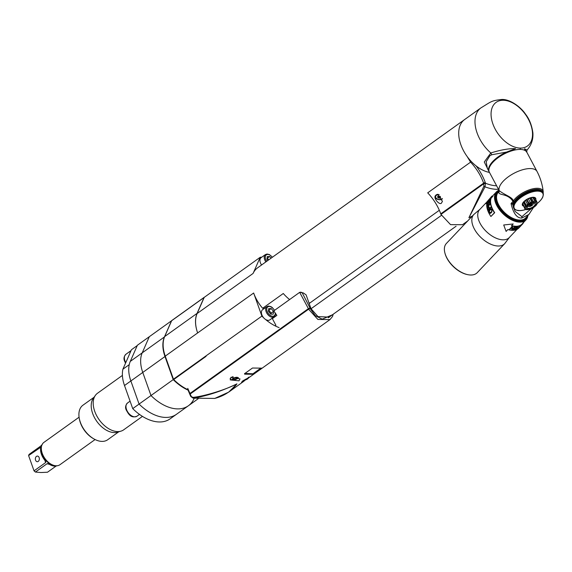 <?xml version="1.0" encoding="UTF-8"?>
<svg xmlns="http://www.w3.org/2000/svg" width="572" height="572" viewBox="0 0 572 572"><rect width="100%" height="100%" fill="white"/><g stroke="black" fill="none" stroke-linecap="round" stroke-linejoin="round"><path stroke-width="0.86" d="M489.189 171.857A21.235 9.131 -27.9 0 1 489.017 171.564L487.387 168.49L486.179 161.74L489.846 155.777L491.734 154.755L490.826 152.974A31.231 19.484 -125.6 0 1 480.909 107.894L464.636 119.541A31.231 19.484 54.4 0 0 462.476 148.613A31.231 19.484 54.4 0 0 489.468 172.415M489.017 171.564A21.235 9.131 -27.9 0 1 506.542 152.088L515.558 148.634C508.923 148.427 500.679 149.878 490.826 152.974L484.277 161.99L489.132 171.772M491.734 154.755L506.542 152.088M480.909 107.894A31.231 19.484 -125.6 0 1 480.909 107.886C491.856 101.28 491.019 100.736 501.758 99.471C510.274 99.042 521.178 107.429 525.575 114.228C529.372 119.047 531.817 125.289 532.904 132.954C533.483 142.128 529.143 147.762 526.998 150.021L524.503 148.756L526.841 152.367M526.998 150.021L526.74 152.059M503.281 100.264A26.863 16.76 -125.6 0 1 530.709 124.446A26.863 16.76 -125.6 0 1 520.313 148.098A26.863 16.76 -125.6 0 1 492.885 123.924A26.863 16.76 -125.6 0 1 503.281 100.264M525.096 150.615L524.503 148.756M515.558 148.634L511.511 150.422A20.799 8.945 152.1 0 0 488.938 169.155M512.183 150.701L511.511 150.422M512.19 229.443L512.719 226.748A20.742 11.569 43.4 0 1 512.062 226.605L509.423 229.386A20.742 11.569 -136.6 0 0 509.866 229.486L512.104 227.12L511.64 229.78A20.742 11.569 -136.6 0 0 512.262 229.83L514.893 227.048A20.742 11.569 43.4 0 1 514.485 227.012L512.19 229.443L512.612 226.455M519.426 227.37L518.797 228.035A20.742 11.569 -136.6 0 1 512.505 230.323A20.742 11.569 -136.6 0 1 507.886 229.551L506.12 231.424L503.703 224.989L513.198 223.945L511.432 225.811A20.742 11.569 43.4 0 0 516.044 226.583A20.742 11.569 43.4 0 0 522.343 224.295A20.742 11.569 43.4 0 0 523.394 222.815L523.115 222.565M515.1 227.427L515.436 227.07A20.742 11.569 43.4 0 0 515.579 227.077A20.742 11.569 43.4 0 0 517.71 226.912L515.072 229.694A20.742 11.569 -136.6 0 1 512.948 229.858A20.742 11.569 -136.6 0 1 512.798 229.858L513.134 229.501A20.742 11.569 43.4 0 0 513.284 229.501A20.742 11.569 43.4 0 0 515.05 229.393L515.78 228.628A20.742 11.569 -136.6 0 1 514.128 228.736L514.464 228.378A20.742 11.569 43.4 0 0 516.116 228.271L517.009 227.327A20.742 11.569 -136.6 0 1 515.243 227.427A20.742 11.569 -136.6 0 1 515.1 227.427M517.002 228.242L517.724 227.856A20.742 11.569 43.4 0 0 518.661 227.492L519.841 226.247A20.742 11.569 43.4 0 0 520.134 226.097L517.496 228.886A20.742 11.569 -136.6 0 1 516.266 229.401L517.238 228.099M516.316 229.014A20.363 11.354 43.4 0 1 516.051 229.107L516.266 229.401M518.847 227.863L518.89 227.913A20.742 11.569 -136.6 0 1 518.575 228.185L521.206 225.397A20.742 11.569 43.4 0 0 521.528 225.125L522.343 224.295M521.156 225.447L521.614 225.061M519.39 227.399L518.89 227.913M485.857 203.046L479.672 209.581A20.363 11.354 43.4 0 0 482.961 227.756A20.363 11.354 43.4 0 0 503.067 239.825A20.363 11.354 43.4 0 0 509.244 237.58L517.024 229.365M527.877 215.537A20.363 11.354 -136.6 0 1 526.004 219.884A20.363 11.354 -136.6 0 1 519.819 222.129A20.363 11.354 -136.6 0 1 499.721 210.06A20.363 11.354 -136.6 0 1 496.424 191.885A20.363 11.354 -136.6 0 1 498.884 190.254M526.004 219.884L522.079 224.024A20.363 11.354 -136.6 0 1 515.901 226.269A20.363 11.354 43.4 0 1 511.633 225.597M513.198 223.945L503.703 224.989M491.748 196.589L492.985 196.16L491.205 198.041A20.363 11.354 43.4 0 0 490.576 201.73A20.363 11.354 43.4 0 0 494.701 212.698L490.905 216.488A20.742 11.569 -136.6 0 1 486.708 205.334A20.742 11.569 -136.6 0 1 487.358 201.566L485.592 203.432L485.857 203.689L487.058 202.417M504.676 243.679L477.227 272.672A21.235 11.848 -136.6 0 1 467.76 274.66A21.235 11.848 -136.6 0 1 446.854 257.865A21.235 11.848 -136.6 0 1 444.916 253.031A21.235 11.848 -136.6 0 1 446.382 243.465L473.831 214.479A21.235 11.848 -136.6 0 0 474.302 228.871A21.235 11.848 -136.6 0 0 489.732 243.736A21.235 11.848 -136.6 0 0 504.676 243.679L509.423 237.394M444.987 253.296A20.613 11.497 43.4 0 0 445.052 253.56A20.613 11.497 43.4 0 0 446.939 258.244A20.613 11.497 43.4 0 0 467.231 274.553A20.613 11.497 43.4 0 0 467.488 274.603M520.22 149.421A21.235 9.131 152.1 0 0 497.933 157.843A21.235 9.131 152.1 0 0 489.332 172.165L499.177 190.583L498.956 192.978C500.271 195.295 508.308 193.865 513.02 201.451A1.001 0.558 43.4 0 0 513.892 201.909L512.154 203.739L512.634 204.283L511.053 203.532L513.284 200.965C512.734 197.068 504.34 194.973 499.177 190.583A21.235 9.131 152.1 0 1 508.773 176.476A21.235 9.131 152.1 0 1 530.358 168.561A21.235 9.131 152.1 0 1 537.008 171.421L526.869 152.288A21.235 9.131 152.1 0 0 520.241 149.421L520.313 148.098M498.956 192.978L498.434 192.12L498.784 190.011M511.053 203.532C513.291 213.356 516.859 218.197 521.771 218.046L528.914 214.443L525.532 218.011A18.74 10.453 -136.6 0 1 504.74 212.72A18.74 10.453 -136.6 0 1 498.319 192.249A18.74 10.453 -136.6 0 1 498.412 192.149M527.405 216.037A19.362 10.796 -136.6 0 1 514.378 219.376A19.362 10.796 -136.6 0 1 498.291 204.94A19.362 10.796 -136.6 0 1 498.956 190.905M528.914 214.443L533.311 207.657M514.328 201.373L513.892 201.909M543.193 193.2L543.228 191.885A17.417 7.493 -27.9 0 0 543.085 191.162A17.417 7.493 -27.9 0 0 537.401 188.281A17.417 7.493 -27.9 0 0 513.284 200.965A1.001 0.701 34 0 0 514.307 201.38M514.006 201.787A16.552 7.114 -27.9 0 1 514.013 201.773A16.552 7.114 152.1 0 0 513.856 202.023L514.936 203.668A16.123 6.928 -27.9 0 1 515.301 203.081L514.621 202.924L514.013 201.773L514.407 201.573M537.723 191.112L536.929 189.325A16.552 7.114 152.1 0 0 536.622 189.332L537.23 190.476L536.986 191.141A16.123 6.928 -27.9 0 1 537.716 191.127L538.052 190.483L537.444 189.332L537.051 189.554M513.105 204.197L512.877 204.347A16.552 7.114 152.1 0 0 512.827 204.569L514.006 206.127A16.123 6.928 -27.9 0 1 514.121 205.598L514.135 205.541A16.123 6.928 -27.9 0 1 514.314 204.998L514.335 204.94A16.123 6.928 -27.9 0 1 514.571 204.376L514.6 204.311A16.123 6.928 -27.9 0 1 514.9 203.732L514.936 203.668M513.32 203.56L513.055 203.732A16.552 7.114 152.1 0 0 512.977 203.961L514.135 205.541M513.613 202.917L513.306 203.096A16.552 7.114 152.1 0 0 513.206 203.339L514.335 204.94M513.978 202.252L513.62 202.445A16.552 7.114 152.1 0 0 513.499 202.688L514.6 204.311M514.907 200.886L514.464 201.094A16.552 7.114 152.1 0 0 514.292 201.351L515.343 203.017A16.123 6.928 -27.9 0 1 515.758 202.417L515.808 202.352A16.123 6.928 -27.9 0 1 516.28 201.744L516.337 201.673A16.123 6.928 -27.9 0 1 516.866 201.065L516.924 201.001A16.123 6.928 -27.9 0 1 517.503 200.386L517.567 200.322A16.123 6.928 -27.9 0 1 518.196 199.707L517.46 198.141L516.909 198.32A16.552 7.114 152.1 0 0 516.645 198.577L517.567 200.322M515.465 200.2L514.986 200.407A16.552 7.114 152.1 0 0 514.786 200.665L515.808 202.352M516.087 199.506L515.565 199.714A16.552 7.114 152.1 0 0 515.343 199.971L516.337 201.673M516.766 198.813L516.287 198.984L516.659 198.613M517.739 197.605L517.66 197.633A16.552 7.114 152.1 0 0 517.374 197.883L517.46 198.141M518.997 196.818L518.532 196.932L518.983 196.568L519.812 198.312A16.123 6.928 -27.9 0 1 520.563 197.726L519.826 196.167L519.304 196.275A16.552 7.114 152.1 0 0 518.983 196.525L518.983 196.568M520.263 195.61L520.191 195.624A16.552 7.114 152.1 0 0 519.855 195.86L519.826 196.167M521.6 194.923L521.178 194.973L521.693 194.637L522.436 196.418A16.123 6.928 -27.9 0 1 523.28 195.881L522.136 194.366L522.536 194.337M523.494 193.765L524.338 195.259A16.123 6.928 -27.9 0 1 525.232 194.766L524.474 193.229M525.475 192.721L526.326 194.208A16.123 6.928 -27.9 0 1 527.241 193.772L526.111 192.171A16.552 7.114 152.1 0 0 525.725 192.349L525.689 192.406M528.249 191.284L528.814 191.069L528.206 191.27A16.552 7.114 152.1 0 0 527.813 191.42L527.155 191.699A16.552 7.114 152.1 0 0 526.769 191.87L526.483 192.242M529.522 191.019L529.851 190.698L529.522 191.019L530.394 192.507A16.123 6.928 -27.9 0 1 531.302 192.206L530.323 190.547L530.873 190.376L530.523 190.69M531.51 190.405L531.888 190.09L531.51 190.405L532.396 191.892A16.123 6.928 -27.9 0 1 533.276 191.67L532.317 189.947A16.552 7.114 152.1 0 0 531.946 190.04L531.888 190.09M532.94 189.804L533.369 191.649A16.123 6.928 -27.9 0 1 534.227 191.47L533.304 189.732A16.552 7.114 152.1 0 0 532.94 189.804L532.482 190.161M533.433 189.968L533.84 189.668L533.433 189.968L534.319 191.456A16.123 6.928 -27.9 0 1 535.156 191.32L535.242 191.305A16.123 6.928 -27.9 0 1 536.05 191.205L536.136 191.198A16.123 6.928 -27.9 0 1 536.908 191.148L536.986 191.141M534.277 189.597L534.777 189.518L534.384 189.79M535.199 189.468L535.678 189.425L535.313 189.661M536.086 189.396L536.543 189.375L536.2 189.582M541.956 191.069L542.642 192.199L542.32 192.735L541.82 190.812A16.552 7.114 152.1 0 0 541.677 190.676L541.555 190.712M541.677 190.676L542.292 191.827L541.956 192.392L541.427 190.469A16.552 7.114 152.1 0 0 541.262 190.347L541.091 190.405M541.262 190.347L541.87 191.498L541.527 192.085L540.962 190.169A16.552 7.114 152.1 0 0 540.769 190.061L541.377 191.212L541.033 191.82L540.433 189.911A16.552 7.114 152.1 0 0 540.218 189.825L540.826 190.969L540.483 191.599L539.846 189.697A16.552 7.114 152.1 0 0 539.611 189.632L540.218 190.776L539.868 191.427L539.196 189.532A16.552 7.114 152.1 0 0 538.938 189.482L539.546 190.633L539.203 191.298L538.495 189.418A16.552 7.114 152.1 0 0 538.216 189.382L537.852 189.568M516.287 198.984L516.209 199.013A16.552 7.114 152.1 0 0 515.965 199.278L516.924 201.001M518.532 196.932L518.454 196.947A16.552 7.114 152.1 0 0 518.153 197.197L518.16 197.24M521.178 194.973L521.113 194.98A16.552 7.114 152.1 0 0 520.763 195.216L520.756 195.267M522.136 194.366L522.064 194.366A16.552 7.114 152.1 0 0 521.707 194.594L521.693 194.637M523.051 193.772A16.552 7.114 152.1 0 0 522.679 193.994L523.373 195.824A16.123 6.928 -27.9 0 1 524.245 195.309L523.115 193.772M525.232 194.766L524.116 193.207M524.052 193.207A16.552 7.114 152.1 0 0 523.68 193.415L523.652 193.465M525.132 192.678L525.075 192.671A16.552 7.114 152.1 0 0 524.696 192.864L524.667 192.921M529.286 190.898L529.25 190.876A16.552 7.114 152.1 0 0 528.864 191.012L529.379 192.878A16.123 6.928 -27.9 0 1 530.294 192.542L530.344 192.571M530.323 190.547L530.287 190.519A16.552 7.114 152.1 0 0 529.901 190.648L529.851 190.698M531.338 190.24L531.309 190.211A16.552 7.114 152.1 0 0 530.93 190.326L530.873 190.376M535.156 191.32L534.262 189.554A16.552 7.114 152.1 0 0 533.912 189.618L533.84 189.668M536.05 191.205L535.192 189.432A16.552 7.114 152.1 0 0 534.849 189.475L534.777 189.518M536.908 191.148L536.078 189.353A16.552 7.114 152.1 0 0 535.757 189.375L535.678 189.425M538.216 189.382L538.824 190.533L538.488 191.22L537.737 189.346A16.552 7.114 152.1 0 0 537.444 189.332M542.942 192.642L542.406 191.62A16.552 7.114 152.1 0 0 542.37 191.556A16.552 7.114 152.1 0 0 542.32 191.463L542.928 192.607L542.613 193.121L542.149 191.198A16.552 7.114 152.1 0 0 542.034 191.048M526.254 209.345A16.123 6.928 152.1 0 1 525.811 209.488L525.718 209.516A16.123 6.928 152.1 0 1 524.817 209.774L524.724 209.802A16.123 6.928 152.1 0 1 523.845 210.024L523.752 210.046A16.123 6.928 152.1 0 1 522.887 210.224L522.801 210.239A16.123 6.928 152.1 0 1 521.964 210.382L521.878 210.389A16.123 6.928 152.1 0 1 521.071 210.489L520.985 210.496A16.123 6.928 152.1 0 1 520.213 210.553L520.134 210.553A16.123 6.928 152.1 0 1 519.397 210.567L519.319 210.567A16.123 6.928 -27.9 0 1 518.625 210.532L518.554 210.532A16.123 6.928 -27.9 0 1 517.903 210.453L517.832 210.446A16.123 6.928 -27.9 0 1 517.231 210.332L517.167 210.317A16.123 6.928 -27.9 0 1 516.616 210.153L516.559 210.138A16.123 6.928 -27.9 0 1 516.058 209.938L516.008 209.917A16.123 6.928 -27.9 0 1 515.558 209.674L515.515 209.645A16.123 6.928 -27.9 0 1 515.129 209.373L515.086 209.338A16.123 6.928 -27.9 0 1 514.757 209.023L514.728 208.987A16.123 6.928 -27.9 0 1 514.457 208.637L514.428 208.601A16.123 6.928 -27.9 0 1 514.221 208.215L514.207 208.172A16.123 6.928 -27.9 0 1 514.064 207.75L514.049 207.707A16.123 6.928 -27.9 0 1 513.971 207.257L513.963 207.207A16.123 6.928 -27.9 0 1 513.949 206.735L513.949 206.685A16.123 6.928 -27.9 0 1 513.999 206.177L514.006 206.127M518.647 210.424L519.319 210.567L518.647 210.424M517.874 210.374L518.554 210.532L517.874 210.374M517.152 210.274L517.832 210.446L517.152 210.274M516.48 210.131L517.167 210.317L516.48 210.131M516.616 210.153L516.251 210.06L516.616 210.153M515.872 209.931L516.559 210.138L515.872 209.931M516.058 209.938L515.658 209.852L516.058 209.938M515.322 209.695L516.008 209.917L515.322 209.695M515.558 209.674L515.129 209.595L515.558 209.674M514.836 209.409L515.515 209.645L514.836 209.409M515.129 209.373L514.671 209.295L515.129 209.373M514.414 209.08L515.086 209.338L514.414 209.08M514.271 208.944L514.757 209.023L514.249 208.894M514.056 208.708L514.728 208.987L514.056 208.708A16.552 7.114 -27.9 0 1 514.021 208.658M513.942 208.558L514.457 208.637L513.87 208.422M513.778 208.301L514.428 208.601L513.778 208.301A16.552 7.114 -27.9 0 1 513.72 208.201A16.552 7.114 -27.9 0 1 513.685 208.137L513.785 208.308M514.221 208.215L513.685 208.137M513.563 207.85L514.207 208.172M514.064 207.75L513.499 207.672M513.42 207.364L514.049 207.707M513.971 207.257L513.377 207.157M513.227 206.599L513.963 207.207M513.949 206.735L513.127 206.235M512.962 205.548L513.949 206.685M513.999 206.177L512.869 205.119M514.121 205.598L513.484 205.491L512.877 204.347M514.314 204.998L513.663 204.883L513.055 203.732M514.571 204.376L513.913 204.247L513.306 203.096M514.9 203.732L514.228 203.596L513.62 202.445M515.758 202.417L515.072 202.245L514.464 201.094M516.28 201.744L515.594 201.551L514.986 200.407M516.866 201.065L515.565 199.714M517.503 200.386L516.209 199.013M518.196 199.707L516.909 198.32M517.374 197.883L518.268 199.642A16.123 6.928 -27.9 0 1 518.94 199.042L518.203 197.476M518.94 199.042L517.66 197.633M518.153 197.197L519.019 198.977A16.123 6.928 -27.9 0 1 519.733 198.377L519.819 198.362M519.733 198.377L518.454 196.947M518.983 196.525L519.812 198.312M520.563 197.726L519.304 196.275M519.855 195.86L520.649 197.669A16.123 6.928 -27.9 0 1 521.435 197.09L520.699 195.538M521.435 197.09L520.191 195.624M520.763 195.216L521.521 197.033A16.123 6.928 -27.9 0 1 522.343 196.475L522.422 196.475M522.343 196.475L521.113 194.98M521.707 194.594L522.436 196.418M523.28 195.881L522.064 194.366M523.68 193.415L524.338 195.259M524.696 192.864L525.325 194.716A16.123 6.928 -27.9 0 1 526.233 194.251L526.297 194.265M526.233 194.251L525.075 192.671M525.725 192.349L526.326 194.208M527.241 193.772L526.111 192.171M526.769 191.87L527.341 193.729A16.123 6.928 -27.9 0 1 528.263 193.322L527.491 191.799M528.263 193.322L527.155 191.699M527.813 191.42L528.356 193.286A16.123 6.928 -27.9 0 1 529.279 192.914L528.507 191.391M529.279 192.914L528.206 191.27M530.294 192.542L529.25 190.876M529.901 190.648L530.394 192.507M531.302 192.206L530.287 190.519M530.93 190.326L531.402 192.178A16.123 6.928 -27.9 0 1 532.296 191.92L532.332 191.956M532.296 191.92L531.309 190.211M531.946 190.04L532.396 191.892M533.276 191.67L532.317 189.947M533.912 189.618L534.319 191.456M534.849 189.475L535.242 191.305M535.757 189.375L536.364 190.526L536.136 191.198M523.387 206.084A7.493 3.225 -27.9 0 1 524.503 201.029A7.493 3.225 -27.9 0 1 533.34 197.276A7.493 3.225 -27.9 0 1 535.792 199.506M542.685 193.1A16.123 6.928 152.1 0 1 542.892 193.479L543.014 192.771L542.914 193.529A16.123 6.928 152.1 0 1 543.057 193.944L543.2 193.236L543.071 193.987A16.123 6.928 152.1 0 1 543.15 194.437L543.157 194.487A16.123 6.928 152.1 0 1 543.171 194.959L543.171 195.016A16.123 6.928 152.1 0 1 543.121 195.517L543.114 195.574A16.123 6.928 152.1 0 1 543 196.096L542.985 196.153A16.123 6.928 152.1 0 1 542.807 196.697L542.785 196.761A16.123 6.928 152.1 0 1 542.542 197.319L542.513 197.383A16.123 6.928 152.1 0 1 542.213 197.962L542.177 198.026A16.123 6.928 152.1 0 1 541.82 198.62L541.777 198.684A16.123 6.928 152.1 0 1 541.362 199.285L541.312 199.349A16.123 6.928 152.1 0 1 540.84 199.957L540.783 200.021A16.123 6.928 152.1 0 1 540.254 200.629L540.197 200.7A16.123 6.928 152.1 0 1 539.618 201.308L539.553 201.373A16.123 6.928 152.1 0 1 538.924 201.987L538.853 202.052A16.123 6.928 152.1 0 1 538.181 202.66L538.102 202.724A16.123 6.928 152.1 0 1 537.387 203.317L537.637 202.81L537.308 203.346M543.057 192.907L542.914 193.529L543.135 193.057M543.25 193.486L543.071 193.987L543.278 193.543M543.35 194.065L543.157 194.487L543.35 194.065M543.343 194.616L543.171 195.016L543.343 194.616M543.264 195.188L543.114 195.574L543.264 195.188M543.114 195.796L542.985 196.153L543.114 195.796M536.972 202.531L535.12 198.234A7.057 3.032 152.1 0 0 534.942 198.062L536.893 201.744L535.821 201.852L535.228 201.23A7.057 3.032 152.1 0 0 535.042 201.222A7.057 3.032 -27.9 0 0 534.841 201.222L532.889 197.54A7.057 3.032 -27.9 0 1 533.283 197.547L534.942 198.062M530.316 197.998A7.057 3.032 152.1 0 0 529.815 198.162L531.767 201.845A7.057 3.032 -27.9 0 1 532.26 201.68L530.316 197.998L532.889 197.54M527.005 199.471A7.057 3.032 152.1 0 0 526.54 199.757L528.485 203.439A7.057 3.032 -27.9 0 1 528.957 203.146L527.005 199.471L529.815 198.162M524.252 201.566A7.057 3.032 152.1 0 0 523.938 201.895L525.89 205.577A7.057 3.032 -27.9 0 1 526.204 205.241L524.252 201.566L526.54 199.757M522.787 203.718A7.057 3.032 152.1 0 0 522.708 204.011L524.66 207.693A7.057 3.032 -27.9 0 1 524.738 207.4L522.787 203.718L523.938 201.895M537.365 203.267A7.057 3.032 152.1 0 1 537.287 203.553L536.136 205.377A7.057 3.032 152.1 0 1 535.821 205.713L533.533 207.522A7.057 3.032 152.1 0 1 533.068 207.808L530.258 209.109A7.057 3.032 152.1 0 1 529.758 209.273L527.184 209.731A7.057 3.032 152.1 0 1 526.984 209.731A7.057 3.032 -27.9 0 1 526.791 209.724L525.132 209.209A7.057 3.032 -27.9 0 1 524.953 209.037L523.144 204.833M524.66 207.693L525.246 208.315L524.953 209.037M525.89 205.577L525.725 206.549L523.709 202.745M525.725 206.549L524.738 207.4M528.485 203.439L527.634 204.533L525.618 200.729M527.634 204.533L526.204 205.241M531.767 201.845L530.466 202.803L528.449 198.999M530.466 202.803L528.957 203.146M531.445 198.019L533.462 201.823L532.26 201.68M533.462 201.823L534.841 201.222M535.228 201.23L533.283 197.547M533.805 198.048L535.821 201.852M534.384 202.395A5.62 2.417 -27.9 0 1 535.135 205.841A5.62 2.417 -27.9 0 1 527.963 209.173A5.62 2.417 -27.9 0 1 527.212 205.727A5.62 2.417 -27.9 0 1 534.384 202.395M533.669 203.146A4.376 1.88 152.1 0 0 529.079 204.883A4.376 1.88 152.1 0 0 527.312 207.829A4.376 1.88 152.1 0 0 528.678 208.422A4.376 1.88 152.1 0 0 533.268 206.685A4.376 1.88 152.1 0 0 535.034 203.739A4.376 1.88 152.1 0 0 533.669 203.146M532.675 203.246A2.796 1.201 -27.9 0 1 533.211 204.018A2.796 1.201 -27.9 0 1 531.645 205.727A2.796 1.201 -27.9 0 1 529.107 206.571A2.796 1.201 -27.9 0 1 528.571 206.478A2.796 1.201 -27.9 0 1 528.228 205.605M531.717 204.905L531.917 204.14L530.902 204.125L529.686 204.876L529.479 205.634L531.717 204.905L531.309 204.132M529.987 204.69L530.494 205.648M531.467 208.523L521.921 216.645L515.022 211.318L512.634 204.283M496.882 191.956A19.991 11.147 43.4 0 0 496.696 192.142A19.991 11.147 43.4 0 0 497.139 205.691A19.991 11.147 43.4 0 0 511.661 219.684A19.991 11.147 43.4 0 0 525.732 219.627L526.083 219.248A19.991 11.147 43.4 0 1 512.019 219.305A19.991 11.147 43.4 0 1 497.497 205.312A19.991 11.147 -136.6 0 1 497.054 191.763A19.991 11.147 -136.6 0 1 498.92 190.405M526.083 219.248A19.991 11.147 43.4 0 0 527.849 215.572M492.671 195.953L490.905 197.826L491.205 198.041M490.905 197.826A20.742 11.569 43.4 0 0 490.254 201.587A20.742 11.569 43.4 0 0 494.444 212.748L494.701 212.698M494.444 212.748L490.905 216.488M485.592 203.432L491.899 196.117M489.811 201.058A20.742 11.569 43.4 0 0 489.796 201.43L487.158 204.218A20.742 11.569 -136.6 0 1 487.194 203.661L489.682 199.835L487.437 202.202A20.742 11.569 -136.6 0 1 487.53 201.873L490.161 199.092A20.742 11.569 43.4 0 0 490.032 199.585L487.516 203.489L489.811 201.058M489.453 202.295L489.789 201.937A20.742 11.569 43.4 0 0 489.789 202.08A20.742 11.569 43.4 0 0 490.032 204.354L487.394 207.135A20.742 11.569 -136.6 0 1 487.151 204.862A20.742 11.569 -136.6 0 1 487.151 204.726L487.487 204.368A20.742 11.569 43.4 0 0 487.487 204.511A20.742 11.569 43.4 0 0 487.659 206.363L488.388 205.591A20.742 11.569 -136.6 0 1 488.223 203.854L488.559 203.503A20.742 11.569 43.4 0 0 488.724 205.241L489.625 204.29A20.742 11.569 -136.6 0 1 489.453 202.438A20.742 11.569 -136.6 0 1 489.453 202.295L489.761 202.452A20.363 11.354 43.4 0 0 489.761 202.588A20.363 11.354 43.4 0 0 489.925 204.411L488.724 205.241M488.13 207.043L488.281 207.393L488.81 206.678L489.203 207.085A20.742 11.569 43.4 0 0 489.625 208.394L490.797 207.15A20.742 11.569 43.4 0 0 490.962 207.586L488.331 210.374A20.742 11.569 -136.6 0 1 487.744 208.623L488.045 208.708A20.363 11.354 43.4 0 0 488.524 210.174M487.98 207.293L487.744 208.623M489.396 212.755A20.742 11.569 -136.6 0 1 489.096 212.155L489.46 210.017L490.905 208.823L491.734 209.373A20.742 11.569 43.4 0 0 492.027 209.974L491.784 212.119L490.619 213.234L489.646 213.07M487.666 203.568L487.501 203.832A20.363 11.354 43.4 0 0 487.494 203.854L487.194 203.661M488.581 203.954L488.531 204.004A20.363 11.354 43.4 0 0 488.695 205.713L487.659 206.363M487.501 204.833L487.458 204.876A20.363 11.354 43.4 0 0 487.458 205.019A20.363 11.354 43.4 0 0 487.637 206.885M490.898 207.414L489.625 208.394M488.045 208.708L487.709 208.201M488.002 208.294L488.281 207.393M489.146 207.45A20.363 11.354 43.4 0 0 489.575 208.809L488.445 209.638L489.289 208.744A20.742 11.569 -136.6 0 1 488.846 207.364L488.846 207.364M488.445 209.638A20.742 11.569 43.4 0 1 488.009 208.251L488.731 207.207M489.661 212.77A20.363 11.354 43.4 0 1 489.375 212.176L489.096 212.155M489.375 212.176L488.981 211.726M489.253 211.754L488.96 211.311M489.232 211.34L489.053 210.775M489.332 210.811L489.21 210.389M489.496 210.432L489.46 210.017M489.746 210.06L490.304 209.13M490.569 213.313L489.918 213.256M490.175 212.748L491.791 211.669L491.963 210.339A20.363 11.354 43.4 0 1 491.67 209.752L491.398 209.731A20.742 11.569 -136.6 0 0 491.691 210.332L491.713 211.361L490.69 212.562L489.732 212.405A20.742 11.569 43.4 0 1 489.432 211.804L489.653 210.467L490.983 209.388M514.5 227.02L512.262 229.83M511.697 229.501A20.363 11.354 43.4 0 0 512.119 229.529M509.631 229.165A20.363 11.354 43.4 0 0 509.759 229.193L512.104 227.12M515.379 227.134A20.363 11.354 43.4 0 0 516.773 227.034M514.421 228.428A20.363 11.354 43.4 0 0 515.536 228.335M513.077 229.558A20.363 11.354 43.4 0 0 514.471 229.458M516.216 228.886L516.495 229.122A20.742 11.569 43.4 0 0 517.488 228.736L518.325 227.842A20.742 11.569 -136.6 0 1 517.331 228.235M516.566 228.55L517.109 228.342M516.666 228.686L516.38 229.115M519.662 227.12L519.226 227.556A20.742 11.569 43.4 0 1 518.911 227.828L520.87 225.754A20.742 11.569 -136.6 0 0 521.192 225.482L519.662 227.12M172.086 320.413A1.251 0.779 54.4 0 0 171.822 320.506A1.251 0.779 54.4 0 0 171.643 320.728L164.686 336.558A31.231 19.484 54.4 0 0 165.251 356.134L197.64 332.94A31.231 19.484 -125.6 0 1 197.133 313.52L204.233 297.361L260.196 257.286L253.096 273.437A31.231 19.484 54.4 0 1 257.464 267.925L464.636 119.541A31.231 19.484 54.4 0 0 467.145 156.506L470.57 162.148L427.706 192.85A38.732 24.16 -125.6 0 1 440.755 213.857L483.619 183.162A38.732 24.16 54.4 0 0 470.57 162.148M273.373 317.338A31.231 19.484 54.4 0 0 273.809 317.589M260.196 257.286A40.605 25.332 -125.6 0 1 261.783 257.171M205.92 356.199A40.605 25.332 54.4 0 0 206.07 356.349L205.848 355.998L261.883 316.116L253.653 293.014A31.231 19.484 54.4 0 0 262.655 308.279A7.493 4.676 -125.6 0 1 264.686 308.194M253.653 293.014L197.64 332.94A31.231 19.484 -125.6 0 1 197.075 313.363L204.032 297.533A1.251 0.779 -125.6 0 1 204.204 297.311A1.251 0.779 -125.6 0 1 204.433 297.225M165.251 356.134L173.459 379.193A0.622 0.393 54.4 0 0 173.695 379.558L206.07 356.349M279.1 327.599A40.605 25.332 -125.6 0 1 265.394 319.348A6.249 3.897 -125.6 0 0 269.855 319.855L274.145 316.781A6.249 3.897 -125.6 0 1 266.109 311.647A6.249 3.897 54.4 0 1 266.867 306.628L262.584 309.695A6.249 3.897 -125.6 0 0 261.819 314.714A6.249 3.897 -125.6 0 0 263.685 317.839A40.605 25.332 -125.6 0 1 261.883 316.116M173.695 379.551A40.605 25.332 54.4 0 0 187.888 389.675M129.973 353.081A8.122 5.069 -125.6 0 1 131.031 350.672L122.894 369.197A31.231 19.484 54.4 0 0 124.51 385.514L130.859 380.966A31.231 19.484 54.4 0 1 130.294 361.39L137.394 345.238L149.306 336.708L142.206 352.867A31.231 19.484 54.4 0 0 142.764 372.436L150.987 395.538L142.764 372.436A31.231 19.484 -125.6 0 1 142.206 352.867L149.306 336.708L171.529 320.785A40.605 25.332 -125.6 0 1 171.621 320.778M188.102 390.154A40.605 25.332 -125.6 0 1 173.216 379.622L150.987 395.538A40.605 25.332 54.4 0 0 188.395 405.755A40.605 25.332 -125.6 0 1 150.987 395.538L139.082 404.068A40.605 25.332 54.4 0 0 176.491 414.278A40.605 25.332 -125.6 0 1 139.082 404.068L132.733 408.615A40.605 25.332 54.4 0 0 170.141 418.826L198.227 398.713M122.894 369.197L129.243 364.65A31.231 19.484 -125.6 0 0 130.859 380.966L139.082 404.068L130.859 380.966L164.993 356.52A31.231 19.484 -125.6 0 1 164.429 336.944L171.529 320.785M164.993 356.52L173.216 379.622M262.655 308.279L283.29 293.493A31.231 19.484 54.4 0 0 289.611 299.549M263.685 317.839A6.249 3.897 54.4 0 0 265.394 319.348M273.237 314.164L273.523 311.397L271.257 308.601L268.718 308.565L268.44 311.332L270.699 314.128L273.237 314.164M273.523 311.397L271.142 313.106L271.035 314.135M268.547 310.303L271.257 308.601M268.876 310.31L271.142 313.106M309.002 303.031L310.217 302.752M261.576 264.979A6.249 3.897 -125.6 0 1 260.353 262.67A6.249 3.897 -125.6 0 1 261.118 257.65L265.401 254.583A6.249 3.897 54.4 0 0 264.643 259.595A6.249 3.897 -125.6 0 0 265.858 261.912M271.092 258.165L269.798 256.556L267.26 256.521L266.981 259.28L267.91 260.439M267.081 258.258L269.798 256.556M267.417 258.258L268.711 259.867M472.308 216.087L468.897 217.732L483.912 186.222L483.619 183.162A1.251 0.408 -19.6 0 1 485.292 182.604L485.492 183.162A1.251 0.408 160.4 0 0 483.819 183.719L440.955 214.421L440.755 213.857M440.955 214.421L450.557 224.646L462.455 224.725L467.667 220.985M483.912 186.222L485.013 186.829L485.492 183.162M472.343 216.052L468.897 217.732L485.013 186.829A48.777 30.43 -125.6 0 0 498.412 189.303M436.143 194.873L435.163 195.989C433.683 198.963 439.868 205.405 441.455 203.089L442.442 201.315L437.537 194.287L436.143 194.873M435.092 196.282A4.061 2.71 -169.9 0 0 437.523 199.328A4.061 2.71 -169.9 0 0 442.185 199.02A4.061 2.71 -169.9 0 0 442.313 198.913M435.664 196.325A3.496 2.338 10.1 0 1 435.685 196.167A3.496 2.338 10.1 0 1 436.465 195.009A3.496 2.338 10.1 0 1 437.973 194.444A3.496 2.338 10.1 0 1 438.352 194.408M442.177 198.448A3.496 2.338 10.1 0 1 441.734 198.87A3.496 2.338 10.1 0 1 437.694 199.127A3.496 2.338 10.1 0 1 435.628 196.482A3.496 2.338 10.1 0 1 436.407 195.331A3.496 2.338 10.1 0 1 439.253 194.766M440.276 196.596L439.746 196.246A0.636 0.422 10.1 0 1 438.874 196.053L438.223 196.153A0.636 0.422 10.1 0 1 437.659 196.561L437.544 197.011A0.636 0.422 10.1 0 1 437.845 197.605L438.381 197.955A0.636 0.422 10.1 0 1 439.246 198.141L439.897 198.048A0.636 0.422 10.1 0 1 440.461 197.64L440.583 197.19A0.636 0.422 10.1 0 1 440.276 196.596L440.304 196.453M440.24 196.654A0.636 0.422 -169.9 0 0 440.097 196.947L439.925 197.876M440.061 197.068L439.446 197.047A0.636 0.422 -169.9 0 0 438.574 196.861L438.038 196.697M437.895 197.347L438.045 196.503A0.636 0.422 -169.9 0 0 438.073 196.453L437.902 197.483M275.103 325.854L275.911 325.275L272.343 318.633L276.862 315.401L273.781 310.889L299.678 292.342L308.387 308.658L189.961 393.479L187.773 388.402M300.851 292.363L303.332 292.943L306.12 294.887L311.004 308.673L317.989 316.581L329.372 317.138L330.294 316.323M301.287 292.228L300.271 292.213M329.1 317.181L328.743 317.531M333.176 314.257L332.532 316.473L329.972 319.598L317.918 319.455L308.58 309.216L308.387 308.658L310.067 308.122L302.281 292.928L300.236 292.213M214.829 398.398L214.357 398.477M214.765 398.419L193.129 398.169L193.736 398.148L193.05 397.376L191.155 396.539M193.05 397.376C204.368 396.203 225.196 389.982 236.951 383.848C231.674 391.062 224.245 395.924 214.679 398.434L193.736 398.148C207.765 395.695 222.172 390.926 236.951 383.848L228.678 392.142L243.422 381.581L241.527 382.296L242.757 380.881C248.834 377.649 250.665 376.512 248.241 377.477M332.439 314.786L322.229 319.169L315.344 315.708L310.26 308.68A1.251 0.393 -18.8 0 0 308.58 309.216L190.169 394.029L191.184 396.21M238.982 380.83L230.216 379.887L231.002 377.241L240.025 378.914L238.982 380.83M245.302 380.037L243.422 381.581M252.488 368.025L261.997 368.153L253.303 374.288L244.63 374.167L244.544 373.709L252.488 368.025M253.303 374.288L244.63 374.167L244.544 373.709M234.42 379.572L236.372 378.728L236.801 377.863L235.278 377.842L233.326 378.685L232.897 379.551L234.42 379.572L234.005 378.392M236.372 378.728L236.064 377.856M244.938 379.593L247.09 378.55M244.909 373.409L244.637 374.024L244.559 373.559M254.054 373.838L244.995 373.437M260.217 368.59L253.303 373.523M194.194 398.305A40.605 25.332 -125.6 0 1 188.395 405.755M124.51 385.514L132.733 408.615M137.237 345.588L131.438 349.742L131.031 350.672M122.408 375.411L97.469 393.271A22.487 14.028 54.4 0 0 95.338 395.445A22.487 14.028 54.4 0 0 94.73 411.339A22.487 14.028 54.4 0 0 120.921 431.159A22.487 14.028 54.4 0 0 123.659 429.837L142.449 416.38M95.338 395.445L93.222 398.462A21.235 13.249 54.4 0 0 92.65 413.47A21.235 13.249 54.4 0 0 117.382 432.196L120.921 431.159M94.151 439.046L93.422 438.638A19.991 12.47 54.4 0 1 80.43 422.865A19.991 12.47 54.4 0 1 79.401 419.069L79.251 418.246A21.235 13.249 -125.6 0 0 80.345 422.279A21.235 13.249 54.4 0 0 94.151 439.046A21.235 13.249 54.4 0 0 107.665 439.754L118.804 431.774M79.251 418.246A21.235 13.249 -125.6 0 1 82.933 405.219L94.073 397.247M57.107 465.751A13.12 8.187 54.4 0 1 54.848 466.123A13.12 8.187 54.4 0 1 49.385 464.314L46.997 463.756L35.407 472.057A13.12 8.187 -125.6 0 1 34.041 470.856L28.6 455.569A13.12 8.187 -125.6 0 1 29.115 454.39L40.705 446.088L42.307 444.43M35.407 472.057L40.905 472.529L47.497 472.222L56.17 466.008M47.526 463.62L48.284 463.778M28.6 455.569L40.648 447.297M40.612 448.462L40.19 447.268L40.641 448.205A13.12 8.187 54.4 0 0 45.009 460.46L45.767 461.661L45.631 462.555L34.041 470.856M95.088 439.546L59.931 464.721A13.742 8.573 -125.6 0 1 56.292 465.787A13.742 8.573 -125.6 0 1 55.82 465.765L54.955 465.701A13.12 8.187 -125.6 0 1 44.595 458.808A13.12 8.187 -125.6 0 1 41.398 446.775L41.62 445.931A13.742 8.573 -125.6 0 1 43.93 442.378L79.086 417.195M36.465 456.392A2.81 1.995 -89.2 0 0 35.407 459.538A2.81 1.995 -89.2 0 0 37.316 461.704A2.81 1.995 -89.2 0 0 38.245 461.397A2.81 1.995 -89.2 0 0 39.304 458.243A2.81 1.995 -89.2 0 0 37.394 456.077A2.81 1.995 -89.2 0 0 36.465 456.392M55.82 465.765A13.742 8.573 -125.6 0 1 44.959 458.544A13.742 8.573 -125.6 0 1 41.62 445.931M536.929 189.368L537.365 189.375M515.065 200.372A16.481 7.086 -27.9 0 1 515.365 200.007M515.651 199.678A16.481 7.086 -27.9 0 1 515.987 199.313M516.988 198.298A16.481 7.086 -27.9 0 1 517.388 197.919M519.376 196.26A16.481 7.086 -27.9 0 1 519.848 195.91M526.168 192.178L526.726 191.92M527.205 191.713L527.77 191.477M532.346 189.975L532.875 189.854M537.723 189.389L538.138 189.425M522.315 195.738A16.552 7.114 -27.9 0 1 522.672 195.517M523.287 195.138A16.552 7.114 -27.9 0 1 523.659 194.923M524.288 194.559A16.552 7.114 -27.9 0 1 524.66 194.358M525.303 194.015A16.552 7.114 -27.9 0 1 525.682 193.822M526.333 193.5A16.552 7.114 -27.9 0 1 526.719 193.315M527.377 193.014A16.552 7.114 -27.9 0 1 527.763 192.85M528.421 192.571A16.552 7.114 -27.9 0 1 528.814 192.414M529.472 192.163A16.552 7.114 -27.9 0 1 529.858 192.02M530.509 191.799A16.552 7.114 -27.9 0 1 530.895 191.67M531.538 191.47A16.552 7.114 -27.9 0 1 531.917 191.363M532.553 191.191A16.552 7.114 -27.9 0 1 532.925 191.098M533.547 190.955A16.552 7.114 -27.9 0 1 533.912 190.876M541.991 192.328A16.123 6.928 152.1 0 0 541.605 192.049M541.562 192.02A16.123 6.928 152.1 0 0 541.112 191.784M541.062 191.756A16.123 6.928 152.1 0 0 540.561 191.563M540.504 191.541A16.123 6.928 152.1 0 0 539.947 191.384M539.889 191.37A16.123 6.928 152.1 0 0 539.282 191.248M539.217 191.241A16.123 6.928 152.1 0 0 538.567 191.17M538.495 191.162A16.123 6.928 152.1 0 0 537.802 191.134M542.928 192.607A16.552 7.114 -27.9 0 1 542.978 192.707A16.552 7.114 -27.9 0 1 543.014 192.771L542.37 191.556M521.771 218.046L521.921 216.645M164.686 336.558L197.075 313.363M173.459 379.193L205.848 355.998M164.429 336.944L130.294 361.39M275.189 312.848A5.498 3.432 -125.6 0 1 272.129 316.194A5.498 3.432 -125.6 0 1 267.11 311.311A5.498 3.432 -125.6 0 1 268.854 306.492A5.498 3.432 -125.6 0 1 274.417 310.432M253.096 273.437L197.133 313.52M266.716 261.297A5.498 3.432 -125.6 0 1 265.644 259.266A5.498 3.432 -125.6 0 1 266.981 254.526A5.498 3.432 -125.6 0 1 272.293 257.307M485.292 182.604A39.976 24.939 54.4 0 0 476.097 165.901M496.553 185.8A45.924 28.65 -125.6 0 1 485.521 183.24L483.855 183.805M440.547 197.176L440.461 197.64M439.446 197.047L439.246 198.141M438.574 196.861L438.381 197.955M437.623 196.561L437.544 197.011M311.139 308.68L441.355 215.415M171.643 320.728L204.032 297.533M310.067 308.122L310.26 308.68M303.332 292.943L302.281 292.928M189.875 394.473L189.668 393.922A1.251 0.422 159.6 0 1 189.961 393.479L190.169 394.029A1.251 0.422 159.6 0 0 189.875 394.473L190.855 396.568L193.129 398.169M230.137 378.507L230.337 379.064A4.376 1.43 -19.6 0 1 231.374 377.556A4.376 1.43 160.4 0 1 233.083 376.605M232.661 378.671A3.125 1.022 -19.6 0 1 236.844 377.284A3.125 1.022 -19.6 0 1 237.051 378.736A3.125 1.022 -19.6 0 1 232.861 380.13A3.125 1.022 -19.6 0 1 232.661 378.671M248.37 377.92A3.125 1.022 -19.6 0 1 247.605 378.886A3.125 1.022 -19.6 0 1 243.708 380.266M261.633 368.196L253.968 373.688L253.453 373.437M125.776 362.648A8.122 5.069 54.4 0 1 124.925 360.796A8.122 5.069 -125.6 0 1 125.911 354.275L131.074 350.579M136.965 416.209C130.716 418.618 128.435 413.842 126.226 409.96C125.068 407.507 125.497 405.191 127.513 403.003A8.122 5.069 -125.6 0 0 126.519 409.523A8.122 5.069 54.4 0 0 136.965 416.209L139.496 414.393M45.631 462.555L44.795 460.195M496.424 191.885L492.578 195.946M479.844 209.395L473.831 214.479M467.231 274.553L467.76 274.66M445.052 253.56L444.916 253.031M537.008 171.421C540.411 177.885 542.485 184.706 543.228 191.885M517.789 210.532L518.225 210.582M517.081 210.41L517.467 210.482M537.537 203.232L538.095 202.767M538.338 202.559L538.86 202.095M539.096 201.873L539.568 201.408M539.796 201.18L540.233 200.722M540.447 200.486L540.833 200.036M541.041 199.785L541.377 199.349M541.57 199.092L541.863 198.67M542.042 198.398L542.285 197.998M542.449 197.712L542.642 197.333M542.785 197.04L542.935 196.675M525.868 209.502L526.583 209.266M524.86 209.795L525.561 209.595M523.873 210.053L524.553 209.881M522.908 210.26L523.566 210.124M521.971 210.424L522.593 210.317M521.056 210.539L521.65 210.467M520.184 210.61L520.742 210.567M519.34 210.632L519.862 210.625M527.82 206.056A3.439 3.439 0 0 0 528.571 206.478M533.211 204.018A3.439 3.439 0 0 0 533.29 203.16M519.019 210.625L518.547 210.603M528.943 214.414L533.404 207.6M515.007 211.29L512.655 204.018M496.696 192.142L497.054 191.763M521.135 225.568L519.984 226.784M274.56 310.331L272.343 307.579L270.885 306.621L268.518 306.063L266.867 306.628M274.145 316.781L275.203 315.408L275.475 313.263M272.429 257.207L269.426 254.569L267.06 254.018L265.401 254.583M440.097 196.861L439.904 197.962M309.173 303.496L439.332 210.274M328.264 317.775L456.098 226.219M204.204 297.311L171.822 320.506M329.965 319.598L249.342 377.341M214.772 398.419L228.686 392.142M230.337 379.064C231.61 380.695 233.962 380.559 237.38 378.643L238.402 377.599M243.493 380.394L246.918 379.393L249.063 377.527M189.668 393.922L187.58 389.046M125.54 363.17L124.632 361.225C123.473 358.78 123.902 356.463 125.911 354.275M127.513 403.003L130.08 401.165"/></g></svg>
